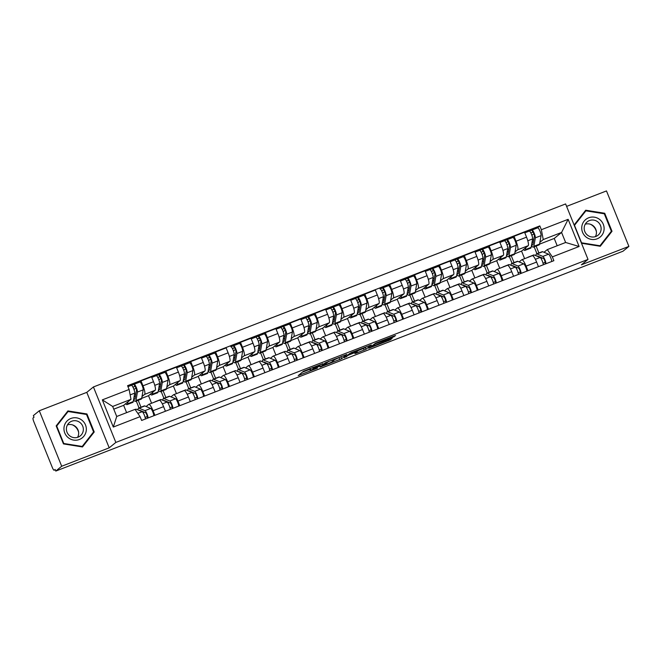 <?xml version="1.0" encoding="UTF-8"?>
<svg xmlns="http://www.w3.org/2000/svg" width="662" height="662" viewBox="0 0 662 662"><rect width="100%" height="100%" fill="white"/><g stroke="black" fill="none" stroke-linecap="round" stroke-linejoin="round"><path stroke-width="0.99" d="M322.866 363.711L303.494 371.258L298.214 375.577L317.437 368.138L310.321 370.406L320.151 365.921L313.474 367.84L322.866 363.711M392.252 337.612L395.578 335.568L394.304 335.932L375.842 343.09L368.709 348.253L390.323 339.846L392.136 338.356L390.837 338.762L371.746 346.731L375.28 343.818L392.252 337.612L391.945 336.85M109.205 447.835L86.788 392.359L39.29 410.771L61.698 466.247L109.205 447.835L115.842 442.431L588.022 259.413L581.393 264.817L628.9 246.405L622.983 251.229L55.782 471.071L55.128 469.457L54.168 470.235A3.5 0.728 -111.2 0 0 54.21 470.21M61.698 466.247L55.782 471.071M346.913 354.427L325.323 362.801L320.044 367.112L341.658 358.713L346.896 354.385M351.514 352.523L371.274 344.96L365.995 349.279L356.239 353.185L354.94 353.591L357.116 351.779L355.817 352.184L348.725 355.064L344.29 357.745L351.514 352.523M39.29 410.771L33.365 415.595L34.019 417.209L33.1 417.962A3.5 0.728 -111.2 0 0 33.812 421.677L52.306 467.455A3.5 0.728 -111.2 0 0 54.168 470.235M86.788 392.359L93.425 386.956L565.613 203.937L588.022 259.413M628.9 246.405L606.483 190.929L566.598 206.387M146.103 406.501L148.685 404.399A8.043 1.68 68.8 0 1 148.785 404.341A8.043 1.68 68.8 0 1 153.054 410.721L154.916 415.314M138.209 400.287L140.998 407.196M151.581 403.257L148.52 395.694L155.156 390.29A8.043 1.68 -111.2 0 0 153.518 381.734L142.992 385.814A8.043 1.68 68.8 0 1 144.63 394.37L142.016 396.505M142.992 385.814L140.998 380.882L139.368 382.206M139.053 407.949L136.264 401.04M134.403 396.447L134.22 396M165.434 411.234L163.58 406.642A8.043 1.68 -111.2 0 0 159.302 400.262L148.785 404.341M153.518 381.734L151.524 376.802L140.998 380.882M170.97 396.861L173.552 394.759A8.043 1.68 68.8 0 1 173.651 394.701A8.043 1.68 68.8 0 1 177.929 401.081L179.783 405.674M163.075 390.646L165.872 397.556M164.234 372.574L165.872 371.241L167.867 376.173A8.043 1.68 68.8 0 1 169.505 384.73L166.882 386.865M163.919 398.317L161.131 391.399M159.269 386.807L159.095 386.36M190.3 401.594L188.447 397.001A8.043 1.68 -111.2 0 0 184.177 390.621L173.651 394.701M176.448 393.617L173.394 386.054L180.023 380.65A8.043 1.68 -111.2 0 0 178.384 372.094L176.39 367.162L165.872 371.241M195.836 387.22L198.418 385.118A8.043 1.68 68.8 0 1 198.517 385.061A8.043 1.68 68.8 0 1 202.795 391.441L204.649 396.033M187.95 381.006L190.739 387.915M189.109 362.933L190.739 361.601L192.733 366.533A8.043 1.68 68.8 0 1 194.371 375.089L191.748 377.224M188.794 388.677L185.997 381.767M184.144 377.166L183.962 376.719M215.175 391.962L213.313 387.369A8.043 1.68 -111.2 0 0 209.043 380.981L198.517 385.061M201.314 383.977L198.261 376.413L204.889 371.01A8.043 1.68 -111.2 0 0 203.251 362.453L201.256 357.521L190.739 361.601M220.703 377.588L223.293 375.478A8.043 1.68 68.8 0 1 223.392 375.42A8.043 1.68 68.8 0 1 227.662 381.808L229.524 386.401M212.816 371.374L215.605 378.283M213.975 353.293L215.605 351.961L217.599 356.892A8.043 1.68 68.8 0 1 219.238 365.449L216.623 367.584M213.66 379.036L210.864 372.127M209.01 367.526L208.828 367.079M240.041 382.322L238.188 377.729A8.043 1.68 -111.2 0 0 233.909 371.341L223.392 375.42M226.181 374.336L223.127 366.773L229.764 361.369A8.043 1.68 -111.2 0 0 228.125 352.821L226.131 347.881L215.605 351.961M245.577 367.948L248.159 365.838A8.043 1.68 68.8 0 1 248.258 365.78A8.043 1.68 68.8 0 1 252.536 372.168L254.39 376.761M237.683 361.733L240.48 368.643M238.841 343.652L240.48 342.32L242.466 347.26A8.043 1.68 68.8 0 1 244.104 355.808L241.489 357.943M238.527 369.396L235.738 362.486M233.876 357.885L233.694 357.439M264.908 372.681L263.054 368.089A8.043 1.68 -111.2 0 0 258.784 361.7L248.258 365.78M251.055 364.696L247.993 357.141L254.63 351.737A8.043 1.68 -111.2 0 0 252.992 343.181L250.997 338.249L240.48 342.32M270.444 358.308L273.025 356.197A8.043 1.68 68.8 0 1 273.125 356.139A8.043 1.68 68.8 0 1 277.403 362.528L279.256 367.12M262.549 352.093L265.346 359.003M263.716 334.012L265.346 332.688L267.34 337.62A8.043 1.68 68.8 0 1 268.979 346.176L266.356 348.303M263.393 359.756L260.605 352.846M258.751 348.253L258.569 347.807M289.782 363.041L287.92 358.448A8.043 1.68 -111.2 0 0 283.65 352.068L273.125 356.139M275.922 355.064L272.868 347.5L279.496 342.097A8.043 1.68 -111.2 0 0 277.858 333.54L275.864 328.609L265.346 332.688M295.31 348.667L297.9 346.565A8.043 1.68 68.8 0 1 297.999 346.507A8.043 1.68 68.8 0 1 302.269 352.887L304.123 357.48M287.424 342.453L290.213 349.362M288.582 324.372L290.213 323.048L292.207 327.98A8.043 1.68 68.8 0 1 293.845 336.536L291.23 338.671M288.268 350.115L285.471 343.206M283.617 338.613L283.435 338.166M314.649 353.4L312.795 348.808A8.043 1.68 -111.2 0 0 308.517 342.428L297.999 346.507M300.788 345.423L297.735 337.86L304.363 332.456A8.043 1.68 -111.2 0 0 302.724 323.9L300.738 318.968L290.213 323.048M320.185 339.027L322.766 336.925A8.043 1.68 68.8 0 1 322.866 336.867A8.043 1.68 68.8 0 1 327.136 343.247L328.997 347.84M312.29 332.812L315.079 339.722M313.449 314.74L315.079 313.407L317.073 318.339A8.043 1.68 68.8 0 1 318.712 326.896L316.097 329.031M313.134 340.483L310.346 333.565M308.484 328.973L308.302 328.526M339.515 343.76L337.661 339.167A8.043 1.68 -111.2 0 0 333.383 332.787L322.866 336.867M325.663 335.783L322.601 328.22L329.237 322.816A8.043 1.68 -111.2 0 0 327.599 314.26L325.605 309.328L315.079 313.407M345.051 329.386L347.633 327.285A8.043 1.68 68.8 0 1 347.732 327.227A8.043 1.68 68.8 0 1 352.01 333.607L353.864 338.199M337.157 323.172L339.954 330.09M338.315 305.099L339.954 303.767L341.948 308.699A8.043 1.68 68.8 0 1 343.586 317.255L340.963 319.39M338.001 330.843L335.212 323.933M333.35 319.332L333.176 318.885M364.381 334.128L362.528 329.535A8.043 1.68 -111.2 0 0 358.258 323.147L347.732 327.227M350.529 326.143L347.476 318.579L354.104 313.176A8.043 1.68 -111.2 0 0 352.465 304.619L350.471 299.687L339.954 303.767M369.917 319.754L372.499 317.644A8.043 1.68 68.8 0 1 372.598 317.586A8.043 1.68 68.8 0 1 376.877 323.975L378.73 328.567M362.031 313.54L364.82 320.449M363.19 295.459L364.82 294.127L366.814 299.058A8.043 1.68 68.8 0 1 368.453 307.615L365.829 309.75M362.875 321.202L360.078 314.293M358.225 309.692L358.043 309.245M389.256 324.488L387.394 319.895A8.043 1.68 -111.2 0 0 383.124 313.507L372.598 317.586M375.395 316.502L372.342 308.947L378.97 303.535A8.043 1.68 -111.2 0 0 377.332 294.987L375.337 290.047L364.82 294.127M394.784 310.114L397.374 308.004A8.043 1.68 68.8 0 1 397.473 307.946A8.043 1.68 68.8 0 1 401.743 314.334L403.605 318.927M386.898 303.899L389.686 310.809M388.056 285.818L389.686 284.486L391.681 289.426A8.043 1.68 68.8 0 1 393.319 297.974L390.704 300.109M387.742 311.562L384.945 304.652M383.091 300.052L382.909 299.605M414.122 314.847L412.269 310.255A8.043 1.68 -111.2 0 0 407.991 303.866L397.473 307.946M400.262 306.862L397.208 299.307L403.845 293.903A8.043 1.68 -111.2 0 0 402.206 285.347L400.212 280.415L389.686 284.486M419.658 300.474L422.24 298.363A8.043 1.68 68.8 0 1 422.339 298.305A8.043 1.68 68.8 0 1 426.618 304.694L428.471 309.286M411.764 294.259L414.561 301.169M412.923 276.178L414.561 274.854L416.547 279.786A8.043 1.68 68.8 0 1 418.185 288.342L415.57 290.469M412.608 301.922L409.819 295.012M407.957 290.419L407.775 289.973M438.989 305.207L437.135 300.614A8.043 1.68 -111.2 0 0 432.865 294.234L422.339 298.305M425.136 297.23L422.075 289.666L428.711 284.263A8.043 1.68 -111.2 0 0 427.073 275.706L425.078 270.775L414.561 274.854M444.525 290.833L447.107 288.731A8.043 1.68 68.8 0 1 447.206 288.673A8.043 1.68 68.8 0 1 451.484 295.053L453.338 299.646M436.63 284.619L439.427 291.528M437.797 266.538L439.427 265.214L441.422 270.146A8.043 1.68 68.8 0 1 443.06 278.702L440.437 280.837M437.474 292.281L434.686 285.372M432.832 280.779L432.65 280.332M463.863 295.566L462.002 290.974A8.043 1.68 -111.2 0 0 457.732 284.594L447.206 288.673M450.003 287.589L446.949 280.026L453.578 274.622A8.043 1.68 -111.2 0 0 451.939 266.066L449.945 261.134L439.427 265.214M469.391 281.193L471.981 279.091A8.043 1.68 68.8 0 1 472.08 279.033A8.043 1.68 68.8 0 1 476.35 285.413L478.204 290.006M461.505 274.978L464.294 281.888M462.664 256.906L464.294 255.573L466.288 260.505A8.043 1.68 68.8 0 1 467.926 269.062L465.312 271.197M462.349 282.649L459.552 275.74M457.699 271.139L457.516 270.692M488.73 285.926L486.876 281.333A8.043 1.68 -111.2 0 0 482.598 274.953L472.08 279.033M474.869 277.949L471.816 270.386L478.444 264.982A8.043 1.68 -111.2 0 0 476.806 256.426L474.819 251.494L464.294 255.573M494.266 271.552L496.848 269.451A8.043 1.68 68.8 0 1 496.947 269.393A8.043 1.68 68.8 0 1 501.217 275.773L503.079 280.365M486.371 265.338L489.16 272.256M487.53 247.265L489.16 245.933L491.154 250.865A8.043 1.68 68.8 0 1 492.793 259.421L490.178 261.556M487.215 273.009L484.427 266.099M482.565 261.498L482.383 261.051M513.596 276.294L511.743 271.701A8.043 1.68 -111.2 0 0 507.464 265.313L496.947 269.393M499.744 268.309L496.682 260.745L503.319 255.342A8.043 1.68 -111.2 0 0 501.68 246.785L499.686 241.853L489.16 245.933M519.132 261.92L521.714 259.81A8.043 1.68 68.8 0 1 521.813 259.752A8.043 1.68 68.8 0 1 526.091 266.141L527.945 270.733M511.238 255.706L514.035 262.615M512.396 237.625L514.035 236.293L516.029 241.225A8.043 1.68 68.8 0 1 517.667 249.781L515.044 251.916M512.082 263.368L509.293 256.459M507.431 251.858L507.257 251.411M538.463 266.654L536.609 262.061A8.043 1.68 -111.2 0 0 532.339 255.673L521.813 259.752M524.61 258.668L521.557 251.113L528.185 245.701A8.043 1.68 -111.2 0 0 526.547 237.153L524.552 232.213L514.035 236.293M521.557 251.113L514.722 253.753M496.682 260.745L489.855 263.393M471.816 270.386L464.989 273.034M446.949 280.026L440.122 282.674M422.075 289.666L415.248 292.314M397.208 299.307L390.381 301.955M372.342 308.947L365.515 311.587M347.476 318.579L340.64 321.227M322.601 328.22L315.774 330.868M297.735 337.86L290.908 340.508M272.868 347.5L266.033 350.148M247.993 357.141L241.167 359.789M223.127 366.773L216.3 369.421M198.261 376.413L191.434 379.061M173.394 386.054L166.559 388.702M148.52 395.694L141.693 398.342M126.608 412.649L123.653 405.334L131.002 399.343L112.664 406.451L116.719 416.481L135.048 409.373L140.087 416.663L141.627 420.461L553.871 260.679L552.34 256.881L547.3 249.591L565.629 242.482L561.575 232.453L543.245 239.561L539.911 242.275M123.653 405.334L113.765 409.166M140.087 416.663L113.31 427.048L102.329 399.873L129.115 389.488L131.002 399.343M543.245 239.561L541.359 229.706L539.82 225.907L127.576 385.689L129.115 389.488M541.359 229.706L568.137 219.329L579.118 246.496L552.34 256.881M115.842 442.431L93.425 386.956M86.945 413.957L67.921 410.912L56.179 425.881L63.461 443.904L82.485 446.958L94.227 431.98L86.945 413.957L86.35 414.445M581.501 243.26L600.269 246.272L612.011 231.295L604.729 213.272L585.704 210.218L574.12 224.989M557.189 245.759L554.235 238.444L561.575 232.453L568.137 219.329M543.999 252.28L547.3 249.591M554.235 238.444L539.596 244.121M536.112 246.065L538.901 252.975M537.271 227.985L539.82 225.907M536.956 253.728L534.16 246.818M532.306 242.218L532.124 241.771M113.31 427.048L116.719 416.481M102.329 399.873L112.664 406.451M565.629 242.482L579.118 246.496M82.088 446.891L92.895 432.799M92.978 432.998L94.227 431.98M599.863 246.206L610.678 232.114M604.125 213.76L604.729 213.272M610.761 232.312L612.011 231.295M310.238 370.521L309.783 368.693M302.327 372.209L309.758 369.33M334.715 359.656L342.18 356.139M328.493 361.618L322.56 365.995L331.679 362.131L334.914 359.441L328.426 361.469M366.508 346.706L365.341 347.658L365.995 349.279M359.044 350.223L365.341 347.658M359.3 350.016L355.453 351.174L349.685 354.294L356.23 351.853L359.3 350.016M133.741 398.781A8.217 1.721 -111.2 0 0 134.676 399.219A8.217 1.721 -111.2 0 0 135.04 398.59L136.513 390.133A2.102 0.439 -111.2 0 0 135.942 387.849A2.102 0.439 -111.2 0 0 134.907 386.376A2.102 0.439 -111.2 0 0 134.874 386.393L134.03 384.291A4.369 0.91 -111.2 0 1 134.08 384.258L139.823 382.032A4.369 0.91 -111.2 0 0 139.765 382.065L134.146 384.241M134.129 396.555L135.487 396.025M133.542 399.898A10.493 2.193 -111.2 0 0 135.495 401.338A10.493 2.193 -111.2 0 0 135.958 400.535L137.431 392.078A4.369 0.91 -111.2 0 0 136.24 387.328A4.369 0.91 -111.2 0 0 134.08 384.258M135.495 401.338L141.238 399.112A10.493 2.193 -111.2 0 0 141.701 398.309L143.174 389.852A4.369 0.91 -111.2 0 0 141.982 385.102A4.369 0.91 -111.2 0 0 139.823 382.032M133.997 389.562L135.983 387.949M132.946 387.146L134.932 386.368M125.581 403.762A10.493 2.193 -111.2 0 0 127.046 404.614L132.789 402.388A10.493 2.193 -111.2 0 0 133.252 401.586L134.725 393.129A4.369 0.91 -111.2 0 0 133.534 388.379A4.369 0.91 -111.2 0 0 131.374 385.309A4.369 0.91 -111.2 0 0 131.316 385.342L127.956 386.641L131.374 385.309M127.046 404.614A10.493 2.193 -111.2 0 0 127.509 403.812L127.84 401.925M131.432 385.292L134.03 384.291M134.477 394.544L134.676 393.427M134.965 394.147L134.518 394.32M135.122 409.48L135.859 409.19A10.493 2.193 68.8 0 1 136.339 409.224L142.222 411.69A4.369 0.91 68.8 0 1 144.15 414.677A4.369 0.91 68.8 0 1 145.392 419.005M139.194 410.423A8.217 1.721 68.8 0 1 139.392 410.258A8.217 1.721 68.8 0 1 139.765 410.291L145.648 412.749A2.102 0.439 68.8 0 1 146.774 414.669A2.102 0.439 68.8 0 1 147.096 416.638L145.11 417.408M144.283 412.178L143.091 412.641M138.06 409.943A10.493 2.193 68.8 0 1 138.565 408.14A10.493 2.193 68.8 0 1 139.045 408.173L144.937 410.639A4.369 0.91 68.8 0 1 146.865 413.626A4.369 0.91 68.8 0 1 148.106 417.954M138.565 408.14L144.308 405.914A10.493 2.193 68.8 0 1 144.788 405.955L150.671 408.413A4.369 0.91 68.8 0 1 152.599 411.4A4.369 0.91 68.8 0 1 153.841 415.728M147.096 416.638L147.692 418.111M158.607 389.14A8.217 1.721 -111.2 0 0 159.542 389.579A8.217 1.721 -111.2 0 0 159.906 388.95L161.379 380.493A2.102 0.439 -111.2 0 0 160.808 378.209A2.102 0.439 -111.2 0 0 159.774 376.736A2.102 0.439 -111.2 0 0 159.749 376.752L158.897 374.651A4.369 0.91 -111.2 0 1 158.954 374.618L164.689 372.392A4.369 0.91 -111.2 0 0 164.639 372.425L159.012 374.609M158.996 386.914L160.353 386.385M158.408 390.257A10.493 2.193 -111.2 0 0 160.37 391.697A10.493 2.193 -111.2 0 0 160.825 390.894L162.306 382.437A4.369 0.91 -111.2 0 0 161.106 377.688A4.369 0.91 -111.2 0 0 158.954 374.618M160.37 391.697L166.104 389.471A10.493 2.193 -111.2 0 0 166.567 388.677L168.04 380.211A4.369 0.91 -111.2 0 0 166.849 375.47A4.369 0.91 -111.2 0 0 164.689 372.392M158.863 379.922L160.849 378.308M157.813 377.505L159.799 376.736M150.448 394.13A10.493 2.193 -111.2 0 0 151.921 394.974L157.655 392.748A10.493 2.193 -111.2 0 0 158.119 391.945L159.592 383.488A4.369 0.91 -111.2 0 0 158.4 378.738A4.369 0.91 -111.2 0 0 156.24 375.668A4.369 0.91 -111.2 0 0 156.191 375.702L151.772 377.414L156.24 375.668M151.921 394.974A10.493 2.193 -111.2 0 0 152.376 394.171L152.707 392.285M156.306 375.66L158.897 374.651M159.343 384.912L159.542 383.786M159.832 384.506L159.385 384.688M183.473 379.5A8.217 1.721 -111.2 0 0 184.417 379.938A8.217 1.721 -111.2 0 0 184.772 379.309L186.254 370.852A2.102 0.439 -111.2 0 0 185.674 368.577A2.102 0.439 -111.2 0 0 184.64 367.096A2.102 0.439 -111.2 0 0 184.615 367.112L183.763 365.01A4.369 0.91 -111.2 0 1 183.821 364.977L189.555 362.759A4.369 0.91 -111.2 0 0 189.506 362.784L183.879 364.969M183.862 377.274L185.219 376.744M183.283 380.617A10.493 2.193 -111.2 0 0 185.236 382.057A10.493 2.193 -111.2 0 0 185.699 381.262L187.172 372.797A4.369 0.91 -111.2 0 0 185.981 368.055A4.369 0.91 -111.2 0 0 183.821 364.977M185.236 382.057L190.979 379.839A10.493 2.193 -111.2 0 0 191.434 379.036L192.907 370.571A4.369 0.91 -111.2 0 0 191.715 365.829A4.369 0.91 -111.2 0 0 189.555 362.759M183.73 370.29L185.716 368.668M182.679 367.865L184.673 367.096M175.314 384.49A10.493 2.193 -111.2 0 0 176.787 385.334L182.522 383.108A10.493 2.193 -111.2 0 0 182.985 382.313L184.458 373.848A4.369 0.91 -111.2 0 0 183.266 369.106A4.369 0.91 -111.2 0 0 181.107 366.028A4.369 0.91 -111.2 0 0 181.057 366.061L176.638 367.774L181.107 366.028M176.787 385.334A10.493 2.193 -111.2 0 0 177.25 384.531L177.582 382.644M181.173 366.02L183.763 365.01M184.21 375.271L184.706 374.874L184.408 374.146M184.706 374.874L184.251 375.048M72.497 424.88A10.931 10.658 -129.2 0 1 78.629 432.402M68.294 437.714A11.362 11.088 50.8 0 0 84 436.076A11.362 11.088 50.8 0 0 81.997 420.246A11.362 11.088 50.8 0 0 66.283 421.884A11.362 11.088 50.8 0 0 68.294 437.714M69.684 435.819A8.606 8.391 50.8 0 0 80.309 435.869A8.606 8.391 50.8 0 0 80.061 422.588A8.606 8.391 50.8 0 0 69.436 422.53A8.606 8.391 50.8 0 0 69.684 435.819M77.603 437.334A8.606 8.391 50.8 0 0 67.458 424.888M68.087 411.516L86.523 414.47L93.574 431.938L82.196 446.445L63.767 443.49L56.709 426.03L68.087 411.516L56.253 426.063M81.724 446.833L82.196 446.445M590.281 224.195A10.931 10.658 -129.2 0 1 596.404 231.708M586.077 237.029A11.362 11.088 50.8 0 0 601.783 235.391A11.362 11.088 50.8 0 0 599.772 219.561A11.362 11.088 50.8 0 0 584.066 221.199A11.362 11.088 50.8 0 0 586.077 237.029M587.467 235.126A8.606 8.391 50.8 0 0 598.084 235.184A8.606 8.391 50.8 0 0 597.836 221.902A8.606 8.391 50.8 0 0 587.219 221.844A8.606 8.391 50.8 0 0 587.467 235.126M595.378 236.648A8.606 8.391 50.8 0 0 585.241 224.203M585.87 210.83L604.298 213.785L611.357 231.245L599.979 245.759L581.542 242.805L574.492 225.337L585.87 210.83L574.194 225.171M599.499 246.148L599.979 245.759M154.701 402.041A10.493 2.193 68.8 0 1 154.991 401.776L160.725 399.55A10.493 2.193 68.8 0 1 161.205 399.591L167.089 402.049A4.369 0.91 68.8 0 1 169.017 405.036A4.369 0.91 68.8 0 1 170.266 409.364M164.06 400.783A8.217 1.721 68.8 0 1 164.259 400.618A8.217 1.721 68.8 0 1 164.631 400.651L170.523 403.108A2.102 0.439 68.8 0 1 171.64 405.028A2.102 0.439 68.8 0 1 171.971 406.998L169.977 407.775M169.149 402.537L167.966 403.001M162.926 400.303A10.493 2.193 68.8 0 1 163.44 398.499A10.493 2.193 68.8 0 1 163.911 398.541L169.803 400.998A4.369 0.91 68.8 0 1 171.731 403.986A4.369 0.91 68.8 0 1 172.972 408.313M163.44 398.499L169.174 396.273A10.493 2.193 68.8 0 1 169.654 396.315L175.538 398.772A4.369 0.91 68.8 0 1 177.466 401.76A4.369 0.91 68.8 0 1 178.715 406.087M171.971 406.998L172.559 408.471M179.567 392.409A10.493 2.193 68.8 0 1 179.857 392.136L185.592 389.91A10.493 2.193 68.8 0 1 186.072 389.951L191.963 392.409A4.369 0.91 68.8 0 1 193.892 395.396A4.369 0.91 68.8 0 1 195.133 399.724M188.935 391.143A8.217 1.721 68.8 0 1 189.125 390.985A8.217 1.721 68.8 0 1 189.498 391.01L195.389 393.468A2.102 0.439 68.8 0 1 196.506 395.388A2.102 0.439 68.8 0 1 196.837 397.365L194.843 398.135M194.024 392.897L192.832 393.36M187.793 390.671A10.493 2.193 68.8 0 1 188.306 388.859A10.493 2.193 68.8 0 1 188.786 388.9L194.669 391.358A4.369 0.91 68.8 0 1 196.597 394.345A4.369 0.91 68.8 0 1 197.839 398.673M188.306 388.859L194.049 386.641A10.493 2.193 68.8 0 1 194.52 386.674L200.412 389.132A4.369 0.91 68.8 0 1 202.34 392.119A4.369 0.91 68.8 0 1 203.582 396.455M196.837 397.365L197.433 398.838M208.348 369.859A8.217 1.721 -111.2 0 0 209.283 370.298A8.217 1.721 -111.2 0 0 209.647 369.677L211.12 361.212A2.102 0.439 -111.2 0 0 210.549 358.936A2.102 0.439 -111.2 0 0 209.506 357.463A2.102 0.439 -111.2 0 0 209.482 357.472L208.638 355.37A4.369 0.91 -111.2 0 1 208.687 355.337L214.43 353.119A4.369 0.91 -111.2 0 0 214.372 353.152L208.753 355.328M208.737 367.633L210.094 367.112M208.149 370.985A10.493 2.193 -111.2 0 0 210.102 372.425A10.493 2.193 -111.2 0 0 210.566 371.622L212.039 363.157A4.369 0.91 -111.2 0 0 210.847 358.415A4.369 0.91 -111.2 0 0 208.687 355.337M210.102 372.425L215.845 370.199A10.493 2.193 -111.2 0 0 216.308 369.396L217.781 360.931A4.369 0.91 -111.2 0 0 216.582 356.189A4.369 0.91 -111.2 0 0 214.43 353.119M208.604 360.649L210.582 359.027M207.554 358.225L209.54 357.455M200.181 374.849A10.493 2.193 -111.2 0 0 201.653 375.693L207.396 373.467A10.493 2.193 -111.2 0 0 207.86 372.673L209.333 364.208A4.369 0.91 -111.2 0 0 208.133 359.466A4.369 0.91 -111.2 0 0 205.981 356.388A4.369 0.91 -111.2 0 0 205.923 356.421L201.505 358.134L205.981 356.388M201.653 375.693A10.493 2.193 -111.2 0 0 202.117 374.891L202.448 373.004M206.039 356.379L208.638 355.37M209.084 365.631L209.573 365.234L209.275 364.505M209.573 365.234L209.118 365.407M233.214 360.227A8.217 1.721 -111.2 0 0 234.149 360.666A8.217 1.721 -111.2 0 0 234.513 360.037L235.986 351.572A2.102 0.439 -111.2 0 0 235.415 349.296A2.102 0.439 -111.2 0 0 234.381 347.823A2.102 0.439 -111.2 0 0 234.356 347.84L233.504 345.738A4.369 0.91 -111.2 0 1 233.554 345.705L239.296 343.479A4.369 0.91 -111.2 0 0 239.239 343.512L233.62 345.688M233.603 357.993L234.96 357.472M233.016 361.344A10.493 2.193 -111.2 0 0 234.977 362.784A10.493 2.193 -111.2 0 0 235.432 361.982L236.905 353.516A4.369 0.91 -111.2 0 0 235.713 348.775A4.369 0.91 -111.2 0 0 233.554 345.705M234.977 362.784L240.711 360.558A10.493 2.193 -111.2 0 0 241.175 359.756L242.648 351.299A4.369 0.91 -111.2 0 0 241.456 346.549A4.369 0.91 -111.2 0 0 239.296 343.479M233.471 351.009L235.457 349.387M232.42 348.584L234.406 347.815M225.055 365.209A10.493 2.193 -111.2 0 0 226.528 366.053L232.263 363.835A10.493 2.193 -111.2 0 0 232.726 363.033L234.199 354.567A4.369 0.91 -111.2 0 0 233.007 349.826A4.369 0.91 -111.2 0 0 230.848 346.756A4.369 0.91 -111.2 0 0 230.79 346.78L230.848 346.756M226.528 366.053A10.493 2.193 -111.2 0 0 226.983 365.258L227.314 363.364M230.906 346.739L233.504 345.738M233.951 355.99L234.149 354.865M234.439 355.593L233.992 355.767M258.081 350.587A8.217 1.721 -111.2 0 0 259.024 351.026A8.217 1.721 -111.2 0 0 259.38 350.397L260.853 341.931A2.102 0.439 -111.2 0 0 260.282 339.656A2.102 0.439 -111.2 0 0 259.247 338.183A2.102 0.439 -111.2 0 0 259.223 338.199L258.37 336.097A4.369 0.91 -111.2 0 1 258.428 336.064L264.163 333.838A4.369 0.91 -111.2 0 0 264.113 333.871L258.486 336.048M258.47 348.361L259.827 347.831M257.89 351.704A10.493 2.193 -111.2 0 0 259.843 353.144A10.493 2.193 -111.2 0 0 260.307 352.341L261.78 343.884A4.369 0.91 -111.2 0 0 260.58 339.134A4.369 0.91 -111.2 0 0 258.428 336.064M259.843 353.144L265.578 350.918A10.493 2.193 -111.2 0 0 266.041 350.115L267.514 341.658A4.369 0.91 -111.2 0 0 266.323 336.908A4.369 0.91 -111.2 0 0 264.163 333.838M258.337 341.369L260.323 339.755M257.286 338.944L259.281 338.174M249.922 355.568A10.493 2.193 -111.2 0 0 251.395 356.421L257.129 354.195A10.493 2.193 -111.2 0 0 257.592 353.392L259.065 344.927A4.369 0.91 -111.2 0 0 257.874 340.185A4.369 0.91 -111.2 0 0 255.714 337.115A4.369 0.91 -111.2 0 0 255.664 337.148L251.246 338.861L255.714 337.115M251.395 356.421A10.493 2.193 -111.2 0 0 251.858 355.618L252.181 353.723M255.78 337.099L258.37 336.097M258.817 346.35L259.016 345.225M259.305 345.953L258.859 346.127M204.442 382.768A10.493 2.193 68.8 0 1 204.724 382.495L210.466 380.278A10.493 2.193 68.8 0 1 210.946 380.311L216.83 382.768A4.369 0.91 68.8 0 1 218.758 385.756A4.369 0.91 68.8 0 1 219.999 390.084M213.801 381.502A8.217 1.721 68.8 0 1 214 381.345A8.217 1.721 68.8 0 1 214.372 381.37L220.256 383.836A2.102 0.439 68.8 0 1 221.381 385.747A2.102 0.439 68.8 0 1 221.704 387.725L219.718 388.495M218.89 383.265L217.699 383.72M212.659 381.031A10.493 2.193 68.8 0 1 213.172 379.227A10.493 2.193 68.8 0 1 213.652 379.26L219.544 381.717A4.369 0.91 68.8 0 1 221.464 384.705A4.369 0.91 68.8 0 1 222.713 389.041M213.172 379.227L218.915 377.001A10.493 2.193 68.8 0 1 219.395 377.034L225.279 379.5A4.369 0.91 68.8 0 1 227.207 382.479A4.369 0.91 68.8 0 1 228.448 386.815M221.704 387.725L222.3 389.198M229.309 373.128A10.493 2.193 68.8 0 1 229.598 372.863L235.333 370.637A10.493 2.193 68.8 0 1 235.813 370.67L241.696 373.136A4.369 0.91 68.8 0 1 243.624 376.115A4.369 0.91 68.8 0 1 244.866 380.451M238.668 371.862A8.217 1.721 68.8 0 1 238.866 371.705A8.217 1.721 68.8 0 1 239.239 371.73L245.13 374.195A2.102 0.439 68.8 0 1 246.247 376.115A2.102 0.439 68.8 0 1 246.57 378.085L244.584 378.854M243.757 373.625L242.565 374.08M237.534 371.39A10.493 2.193 68.8 0 1 238.047 369.586A10.493 2.193 68.8 0 1 238.519 369.619L244.41 372.085A4.369 0.91 68.8 0 1 246.338 375.064A4.369 0.91 68.8 0 1 247.58 379.4M238.047 369.586L243.782 367.36A10.493 2.193 68.8 0 1 244.261 367.393L250.145 369.859A4.369 0.91 68.8 0 1 252.073 372.847A4.369 0.91 68.8 0 1 253.314 377.175M246.57 378.085L247.166 379.558M254.175 363.488A10.493 2.193 68.8 0 1 254.465 363.223L260.199 360.997A10.493 2.193 68.8 0 1 260.679 361.03L266.571 363.496A4.369 0.91 68.8 0 1 268.499 366.475A4.369 0.91 68.8 0 1 269.74 370.811M263.542 362.23A8.217 1.721 68.8 0 1 263.733 362.064A8.217 1.721 68.8 0 1 264.105 362.089L269.997 364.555A2.102 0.439 68.8 0 1 271.114 366.475A2.102 0.439 68.8 0 1 271.445 368.444L269.451 369.214M268.631 363.984L267.44 364.448M262.4 361.75A10.493 2.193 68.8 0 1 262.913 359.946A10.493 2.193 68.8 0 1 263.393 359.979L269.277 362.445A4.369 0.91 68.8 0 1 271.205 365.432A4.369 0.91 68.8 0 1 272.446 369.76M262.913 359.946L268.648 357.72A10.493 2.193 68.8 0 1 269.128 357.753L275.02 360.219A4.369 0.91 68.8 0 1 276.948 363.206A4.369 0.91 68.8 0 1 278.189 367.534M271.445 368.444L272.041 369.917M282.947 340.947A8.217 1.721 -111.2 0 0 283.89 341.385A8.217 1.721 -111.2 0 0 284.255 340.756L285.727 332.299A2.102 0.439 -111.2 0 0 285.148 330.015A2.102 0.439 -111.2 0 0 284.114 328.542A2.102 0.439 -111.2 0 0 284.089 328.559L283.237 326.457A4.369 0.91 -111.2 0 1 283.295 326.424L289.037 324.198A4.369 0.91 -111.2 0 0 288.98 324.231L283.353 326.407M283.336 338.721L284.701 338.191M282.757 342.064A10.493 2.193 -111.2 0 0 284.71 343.504A10.493 2.193 -111.2 0 0 285.173 342.701L286.646 334.244A4.369 0.91 -111.2 0 0 285.454 329.494A4.369 0.91 -111.2 0 0 283.295 326.424M284.71 343.504L290.452 341.278A10.493 2.193 -111.2 0 0 290.908 340.475L292.389 332.018A4.369 0.91 -111.2 0 0 291.189 327.268A4.369 0.91 -111.2 0 0 289.037 324.198M283.204 331.728L285.19 330.115M282.153 329.312L284.147 328.534M274.788 345.928A10.493 2.193 -111.2 0 0 276.261 346.78L282.004 344.554A10.493 2.193 -111.2 0 0 282.459 343.752L283.94 335.295A4.369 0.91 -111.2 0 0 282.74 330.545A4.369 0.91 -111.2 0 0 280.589 327.475A4.369 0.91 -111.2 0 0 280.531 327.508L276.112 329.221L280.589 327.475M276.261 346.78A10.493 2.193 -111.2 0 0 276.724 345.978L277.055 344.091M280.647 327.458L283.237 326.457M283.692 336.71L284.18 336.313L283.882 335.593M284.18 336.313L283.725 336.486M279.041 353.847A10.493 2.193 68.8 0 1 279.331 353.582L285.074 351.357A10.493 2.193 68.8 0 1 285.545 351.39L291.437 353.856A4.369 0.91 68.8 0 1 293.365 356.843A4.369 0.91 68.8 0 1 294.607 361.171M288.409 352.589A8.217 1.721 68.8 0 1 288.599 352.424A8.217 1.721 68.8 0 1 288.98 352.457L294.863 354.915A2.102 0.439 68.8 0 1 295.988 356.835A2.102 0.439 68.8 0 1 296.311 358.804L294.325 359.574M293.498 354.344L292.306 354.807M287.267 352.11A10.493 2.193 68.8 0 1 287.78 350.306A10.493 2.193 68.8 0 1 288.26 350.339L294.143 352.805A4.369 0.91 68.8 0 1 296.071 355.792A4.369 0.91 68.8 0 1 297.321 360.12M287.78 350.306L293.523 348.08A10.493 2.193 68.8 0 1 293.994 348.121L299.886 350.579A4.369 0.91 68.8 0 1 301.814 353.566A4.369 0.91 68.8 0 1 303.055 357.894M296.311 358.804L296.907 360.277M307.822 331.306A8.217 1.721 -111.2 0 0 308.757 331.745A8.217 1.721 -111.2 0 0 309.121 331.116L310.594 322.659A2.102 0.439 -111.2 0 0 310.023 320.375A2.102 0.439 -111.2 0 0 308.988 318.902A2.102 0.439 -111.2 0 0 308.955 318.918L308.111 316.817A4.369 0.91 -111.2 0 1 308.161 316.784L313.904 314.558A4.369 0.91 -111.2 0 0 313.846 314.591L308.227 316.775M308.211 329.08L309.568 328.551M307.623 332.423A10.493 2.193 -111.2 0 0 309.576 333.863A10.493 2.193 -111.2 0 0 310.039 333.06L311.512 324.603A4.369 0.91 -111.2 0 0 310.321 319.854A4.369 0.91 -111.2 0 0 308.161 316.784M309.576 333.863L315.319 331.637A10.493 2.193 -111.2 0 0 315.782 330.843L317.255 322.377A4.369 0.91 -111.2 0 0 316.064 317.636A4.369 0.91 -111.2 0 0 313.904 314.558M308.078 322.088L310.064 320.474M307.027 319.672L309.013 318.902M299.663 336.296A10.493 2.193 -111.2 0 0 301.127 337.14L306.87 334.914A10.493 2.193 -111.2 0 0 307.333 334.111L308.806 325.654A4.369 0.91 -111.2 0 0 307.615 320.905A4.369 0.91 -111.2 0 0 305.455 317.834A4.369 0.91 -111.2 0 0 305.397 317.868L300.978 319.58L305.455 317.834M301.127 337.14A10.493 2.193 -111.2 0 0 301.591 336.337L301.922 334.451M305.513 317.826L308.111 316.817M308.558 327.078L308.757 325.952M309.046 326.672L308.6 326.854M303.916 344.207A10.493 2.193 68.8 0 1 304.197 343.942L309.94 341.716A10.493 2.193 68.8 0 1 310.42 341.757L316.304 344.215A4.369 0.91 68.8 0 1 318.232 347.202A4.369 0.91 68.8 0 1 319.473 351.53M313.275 342.949A8.217 1.721 68.8 0 1 313.474 342.784A8.217 1.721 68.8 0 1 313.846 342.817L319.729 345.274A2.102 0.439 68.8 0 1 320.855 347.194A2.102 0.439 68.8 0 1 321.178 349.164L319.192 349.941M318.364 344.703L317.172 345.167M312.141 342.469A10.493 2.193 68.8 0 1 312.646 340.665A10.493 2.193 68.8 0 1 313.126 340.707L319.018 343.164A4.369 0.91 68.8 0 1 320.946 346.152A4.369 0.91 68.8 0 1 322.187 350.479M312.646 340.665L318.389 338.439A10.493 2.193 68.8 0 1 318.869 338.481L324.752 340.938A4.369 0.91 68.8 0 1 326.68 343.926A4.369 0.91 68.8 0 1 327.922 348.253M321.178 349.164L321.773 350.637M332.688 321.666A8.217 1.721 -111.2 0 0 333.623 322.104A8.217 1.721 -111.2 0 0 333.987 321.475L335.46 313.018A2.102 0.439 -111.2 0 0 334.889 310.743A2.102 0.439 -111.2 0 0 333.855 309.262A2.102 0.439 -111.2 0 0 333.83 309.278L332.978 307.176A4.369 0.91 -111.2 0 1 333.036 307.143L338.77 304.925A4.369 0.91 -111.2 0 0 338.721 304.95L333.094 307.135M333.077 319.44L334.434 318.91M332.49 322.783A10.493 2.193 -111.2 0 0 334.451 324.223A10.493 2.193 -111.2 0 0 334.906 323.428L336.387 314.963A4.369 0.91 -111.2 0 0 335.187 310.221A4.369 0.91 -111.2 0 0 333.036 307.143M334.451 324.223L340.185 322.005A10.493 2.193 -111.2 0 0 340.649 321.202L342.122 312.737A4.369 0.91 -111.2 0 0 340.93 307.995A4.369 0.91 -111.2 0 0 338.77 304.925M332.945 312.456L334.931 310.834M331.894 310.031L333.88 309.262M324.529 326.656A10.493 2.193 -111.2 0 0 326.002 327.5L331.736 325.274A10.493 2.193 -111.2 0 0 332.2 324.479L333.673 316.014A4.369 0.91 -111.2 0 0 332.481 311.272A4.369 0.91 -111.2 0 0 330.321 308.194A4.369 0.91 -111.2 0 0 330.272 308.227L325.853 309.94M326.002 327.5A10.493 2.193 -111.2 0 0 326.457 326.697L326.788 324.81M330.388 308.186L332.978 307.176M333.425 317.437L333.623 316.312M333.913 317.04L333.466 317.214M328.782 334.575A10.493 2.193 68.8 0 1 329.072 334.302L334.807 332.076A10.493 2.193 68.8 0 1 335.286 332.117L341.17 334.575A4.369 0.91 68.8 0 1 343.098 337.562A4.369 0.91 68.8 0 1 344.348 341.89M338.141 333.309A8.217 1.721 68.8 0 1 338.34 333.151A8.217 1.721 68.8 0 1 338.712 333.176L344.604 335.634A2.102 0.439 68.8 0 1 345.721 337.554A2.102 0.439 68.8 0 1 346.052 339.532L344.058 340.301M343.23 335.063L342.047 335.526M337.008 332.837A10.493 2.193 68.8 0 1 337.521 331.025A10.493 2.193 68.8 0 1 337.992 331.066L343.884 333.524A4.369 0.91 68.8 0 1 345.812 336.511A4.369 0.91 68.8 0 1 347.053 340.839M337.521 331.025L343.255 328.807A10.493 2.193 68.8 0 1 343.735 328.84L349.619 331.298A4.369 0.91 68.8 0 1 351.547 334.285A4.369 0.91 68.8 0 1 352.796 338.621M346.052 339.532L346.64 341.004M357.554 312.025A8.217 1.721 -111.2 0 0 358.498 312.464A8.217 1.721 -111.2 0 0 358.854 311.843L360.335 303.378A2.102 0.439 -111.2 0 0 359.756 301.102A2.102 0.439 -111.2 0 0 358.721 299.629A2.102 0.439 -111.2 0 0 358.696 299.638L357.844 297.536A4.369 0.91 -111.2 0 1 357.902 297.511L363.637 295.285A4.369 0.91 -111.2 0 0 363.587 295.318L357.96 297.495M357.943 309.799L359.3 309.278M357.364 313.151A10.493 2.193 -111.2 0 0 359.317 314.591A10.493 2.193 -111.2 0 0 359.78 313.788L361.253 305.323A4.369 0.91 -111.2 0 0 360.062 300.581A4.369 0.91 -111.2 0 0 357.902 297.511M359.317 314.591L365.06 312.365A10.493 2.193 -111.2 0 0 365.515 311.562L366.988 303.097A4.369 0.91 -111.2 0 0 365.796 298.355A4.369 0.91 -111.2 0 0 363.637 295.285M357.811 302.815L359.797 301.193M356.76 300.391L358.754 299.621M349.395 317.015A10.493 2.193 -111.2 0 0 350.868 317.859L356.603 315.633A10.493 2.193 -111.2 0 0 357.066 314.839L358.539 306.374A4.369 0.91 -111.2 0 0 357.348 301.632A4.369 0.91 -111.2 0 0 355.188 298.554A4.369 0.91 -111.2 0 0 355.138 298.587L350.719 300.3L355.188 298.554M350.868 317.859A10.493 2.193 -111.2 0 0 351.332 317.065L351.663 315.17M355.254 298.545L357.844 297.536M358.291 307.797L358.787 307.4L358.49 306.672M358.787 307.4L358.332 307.573M353.649 324.934A10.493 2.193 68.8 0 1 353.938 324.661L359.673 322.444A10.493 2.193 68.8 0 1 360.153 322.477L366.045 324.934A4.369 0.91 68.8 0 1 367.973 327.922A4.369 0.91 68.8 0 1 369.214 332.25M363.016 323.668A8.217 1.721 68.8 0 1 363.206 323.511A8.217 1.721 68.8 0 1 363.579 323.536L369.47 326.002A2.102 0.439 68.8 0 1 370.588 327.913A2.102 0.439 68.8 0 1 370.919 329.891L368.924 330.661M368.105 325.431L366.913 325.886M361.874 323.197A10.493 2.193 68.8 0 1 362.387 321.393A10.493 2.193 68.8 0 1 362.867 321.426L368.751 323.883A4.369 0.91 68.8 0 1 370.679 326.871A4.369 0.91 68.8 0 1 371.92 331.207M362.387 321.393L368.13 319.167A10.493 2.193 68.8 0 1 368.602 319.2L374.493 321.666A4.369 0.91 68.8 0 1 376.421 324.645A4.369 0.91 68.8 0 1 377.663 328.981M370.919 329.891L371.514 331.364M382.429 302.393A8.217 1.721 -111.2 0 0 383.364 302.832A8.217 1.721 -111.2 0 0 383.728 302.203L385.201 293.738A2.102 0.439 -111.2 0 0 384.63 291.462A2.102 0.439 -111.2 0 0 383.588 289.989A2.102 0.439 -111.2 0 0 383.563 290.006L382.719 287.904A4.369 0.91 -111.2 0 1 382.768 287.871L388.511 285.645A4.369 0.91 -111.2 0 0 388.453 285.678L382.835 287.854M382.818 300.159L384.175 299.638M382.231 303.51A10.493 2.193 -111.2 0 0 384.183 304.95A10.493 2.193 -111.2 0 0 384.647 304.148L386.12 295.682A4.369 0.91 -111.2 0 0 384.928 290.941A4.369 0.91 -111.2 0 0 382.768 287.871M384.183 304.95L389.926 302.724A10.493 2.193 -111.2 0 0 390.39 301.922L391.863 293.465A4.369 0.91 -111.2 0 0 390.663 288.715A4.369 0.91 -111.2 0 0 388.511 285.645M382.686 293.175L384.663 291.561M381.635 290.75L383.621 289.981M374.262 307.375A10.493 2.193 -111.2 0 0 375.735 308.219L381.478 306.001A10.493 2.193 -111.2 0 0 381.941 305.199L383.414 296.733A4.369 0.91 -111.2 0 0 382.214 291.992A4.369 0.91 -111.2 0 0 380.062 288.922A4.369 0.91 -111.2 0 0 380.005 288.946L380.062 288.922M375.735 308.219A10.493 2.193 -111.2 0 0 376.198 307.425L376.529 305.53M380.12 288.905L382.719 287.904M383.166 298.157L383.654 297.759L383.356 297.031M383.654 297.759L383.199 297.933M378.523 315.294A10.493 2.193 68.8 0 1 378.805 315.029L384.548 312.803A10.493 2.193 68.8 0 1 385.027 312.836L390.911 315.302A4.369 0.91 68.8 0 1 392.839 318.281A4.369 0.91 68.8 0 1 394.08 322.617M387.882 314.036A8.217 1.721 68.8 0 1 388.081 313.871A8.217 1.721 68.8 0 1 388.453 313.896L394.337 316.362A2.102 0.439 68.8 0 1 395.462 318.281A2.102 0.439 68.8 0 1 395.785 320.251L393.799 321.02M392.971 315.791L391.78 316.246M386.74 313.556A10.493 2.193 68.8 0 1 387.253 311.752A10.493 2.193 68.8 0 1 387.733 311.785L393.625 314.251A4.369 0.91 68.8 0 1 395.545 317.23A4.369 0.91 68.8 0 1 396.795 321.567M387.253 311.752L392.996 309.526A10.493 2.193 68.8 0 1 393.476 309.559L399.36 312.025A4.369 0.91 68.8 0 1 401.288 315.013A4.369 0.91 68.8 0 1 402.529 319.341M395.785 320.251L396.381 321.724M407.296 292.753A8.217 1.721 -111.2 0 0 408.231 293.192A8.217 1.721 -111.2 0 0 408.595 292.563L410.068 284.097A2.102 0.439 -111.2 0 0 409.497 281.822A2.102 0.439 -111.2 0 0 408.462 280.349A2.102 0.439 -111.2 0 0 408.437 280.365L407.585 278.263A4.369 0.91 -111.2 0 1 407.635 278.23L413.378 276.004A4.369 0.91 -111.2 0 0 413.32 276.037L407.701 278.214M407.684 290.527L409.042 289.997M407.097 293.87A10.493 2.193 -111.2 0 0 409.058 295.31A10.493 2.193 -111.2 0 0 409.513 294.507L410.986 286.05A4.369 0.91 -111.2 0 0 409.795 281.3A4.369 0.91 -111.2 0 0 407.635 278.23M409.058 295.31L414.793 293.084A10.493 2.193 -111.2 0 0 415.256 292.281L416.729 283.824A4.369 0.91 -111.2 0 0 415.537 279.074A4.369 0.91 -111.2 0 0 413.378 276.004M407.552 283.535L409.538 281.921M406.501 281.11L408.487 280.34M399.136 297.735A10.493 2.193 -111.2 0 0 400.609 298.587L406.344 296.361A10.493 2.193 -111.2 0 0 406.807 295.558L408.28 287.093A4.369 0.91 -111.2 0 0 407.089 282.351A4.369 0.91 -111.2 0 0 404.929 279.281A4.369 0.91 -111.2 0 0 404.871 279.314L400.46 281.027L404.929 279.281M400.609 298.587A10.493 2.193 -111.2 0 0 401.064 297.784L401.395 295.889M404.987 279.265L407.585 278.263M408.032 288.516L408.231 287.391M408.52 288.119L408.073 288.293M403.39 305.654A10.493 2.193 68.8 0 1 403.679 305.389L409.414 303.163A10.493 2.193 68.8 0 1 409.894 303.196L415.777 305.662A4.369 0.91 68.8 0 1 417.705 308.641A4.369 0.91 68.8 0 1 418.947 312.977M412.749 304.396A8.217 1.721 68.8 0 1 412.947 304.23A8.217 1.721 68.8 0 1 413.32 304.255L419.212 306.721A2.102 0.439 68.8 0 1 420.329 308.641A2.102 0.439 68.8 0 1 420.651 310.61L418.665 311.38M417.838 306.15L416.646 306.614M411.615 303.916A10.493 2.193 68.8 0 1 412.128 302.112A10.493 2.193 68.8 0 1 412.6 302.145L418.492 304.611A4.369 0.91 68.8 0 1 420.42 307.598A4.369 0.91 68.8 0 1 421.661 311.926M412.128 302.112L417.863 299.886A10.493 2.193 68.8 0 1 418.343 299.919L424.226 302.385A4.369 0.91 68.8 0 1 426.154 305.372A4.369 0.91 68.8 0 1 427.395 309.7M420.651 310.61L421.247 312.083M432.162 283.113A8.217 1.721 -111.2 0 0 433.105 283.551A8.217 1.721 -111.2 0 0 433.461 282.922L434.934 274.465A2.102 0.439 -111.2 0 0 434.363 272.181A2.102 0.439 -111.2 0 0 433.329 270.708A2.102 0.439 -111.2 0 0 433.304 270.725L432.452 268.623A4.369 0.91 -111.2 0 1 432.509 268.59L438.244 266.364A4.369 0.91 -111.2 0 0 438.194 266.397L432.567 268.573M432.551 280.887L433.908 280.357M431.972 284.23A10.493 2.193 -111.2 0 0 433.924 285.67A10.493 2.193 -111.2 0 0 434.388 284.867L435.861 276.41A4.369 0.91 -111.2 0 0 434.661 271.66A4.369 0.91 -111.2 0 0 432.509 268.59M433.924 285.67L439.659 283.444A10.493 2.193 -111.2 0 0 440.122 282.641L441.595 274.184A4.369 0.91 -111.2 0 0 440.404 269.434A4.369 0.91 -111.2 0 0 438.244 266.364M432.418 273.894L434.404 272.281M431.367 271.478L433.362 270.7M424.003 288.094A10.493 2.193 -111.2 0 0 425.476 288.946L431.21 286.72A10.493 2.193 -111.2 0 0 431.674 285.918L433.147 277.461A4.369 0.91 -111.2 0 0 431.955 272.711A4.369 0.91 -111.2 0 0 429.795 269.641A4.369 0.91 -111.2 0 0 429.746 269.674L425.327 271.387L429.795 269.641M425.476 288.946A10.493 2.193 -111.2 0 0 425.939 288.144L426.262 286.257M429.861 269.624L432.452 268.623M432.898 278.884L433.097 277.759M433.387 278.479L432.94 278.652M428.256 296.013A10.493 2.193 68.8 0 1 428.546 295.748L434.28 293.523A10.493 2.193 68.8 0 1 434.76 293.556L440.652 296.022A4.369 0.91 68.8 0 1 442.58 299.009A4.369 0.91 68.8 0 1 443.821 303.337M437.623 294.755A8.217 1.721 68.8 0 1 437.814 294.59A8.217 1.721 68.8 0 1 438.186 294.623L444.078 297.081A2.102 0.439 68.8 0 1 445.195 299.001A2.102 0.439 68.8 0 1 445.526 300.97L443.532 301.74M442.713 296.51L441.521 296.973M436.481 294.276A10.493 2.193 68.8 0 1 436.994 292.472A10.493 2.193 68.8 0 1 437.474 292.505L443.358 294.971A4.369 0.91 68.8 0 1 445.286 297.958A4.369 0.91 68.8 0 1 446.527 302.286M436.994 292.472L442.729 290.246A10.493 2.193 68.8 0 1 443.209 290.287L449.101 292.745A4.369 0.91 68.8 0 1 451.029 295.732A4.369 0.91 68.8 0 1 452.27 300.06M445.526 300.97L446.122 302.443M457.028 273.472A8.217 1.721 -111.2 0 0 457.972 273.911A8.217 1.721 -111.2 0 0 458.336 273.282L459.809 264.825A2.102 0.439 -111.2 0 0 459.229 262.549A2.102 0.439 -111.2 0 0 458.195 261.068A2.102 0.439 -111.2 0 0 458.17 261.085L457.318 258.983A4.369 0.91 -111.2 0 1 457.376 258.95L463.119 256.724A4.369 0.91 -111.2 0 0 463.061 256.757L457.434 258.941M457.417 271.246L458.783 270.717M456.838 274.589A10.493 2.193 -111.2 0 0 458.791 276.029A10.493 2.193 -111.2 0 0 459.254 275.227L460.727 266.769A4.369 0.91 -111.2 0 0 459.536 262.02A4.369 0.91 -111.2 0 0 457.376 258.95M458.791 276.029L464.534 273.803A10.493 2.193 -111.2 0 0 464.989 273.009L466.47 264.543A4.369 0.91 -111.2 0 0 465.27 259.802A4.369 0.91 -111.2 0 0 463.119 256.724M457.285 264.254L459.271 262.64M456.234 261.838L458.228 261.068M448.869 278.462A10.493 2.193 -111.2 0 0 450.342 279.306L456.085 277.08A10.493 2.193 -111.2 0 0 456.54 276.277L458.021 267.82A4.369 0.91 -111.2 0 0 456.821 263.071A4.369 0.91 -111.2 0 0 454.67 260A4.369 0.91 -111.2 0 0 454.612 260.034L450.193 261.747L454.67 260M450.342 279.306A10.493 2.193 -111.2 0 0 450.805 278.503L451.136 276.617M454.728 259.992L457.318 258.983M457.773 269.244L458.261 268.846L457.963 268.118M458.261 268.846L457.806 269.02M453.122 286.373A10.493 2.193 68.8 0 1 453.412 286.108L459.155 283.882A10.493 2.193 68.8 0 1 459.627 283.924L465.518 286.381A4.369 0.91 68.8 0 1 467.446 289.368A4.369 0.91 68.8 0 1 468.688 293.696M462.49 285.115A8.217 1.721 68.8 0 1 462.68 284.95A8.217 1.721 68.8 0 1 463.061 284.983L468.944 287.44A2.102 0.439 68.8 0 1 470.07 289.36A2.102 0.439 68.8 0 1 470.392 291.33L468.406 292.108M467.579 286.869L466.387 287.333M461.348 284.635A10.493 2.193 68.8 0 1 461.861 282.831A10.493 2.193 68.8 0 1 462.341 282.873L468.224 285.33A4.369 0.91 68.8 0 1 470.152 288.318A4.369 0.91 68.8 0 1 471.402 292.645M461.861 282.831L467.604 280.614A10.493 2.193 68.8 0 1 468.075 280.647L473.967 283.104A4.369 0.91 68.8 0 1 475.895 286.092A4.369 0.91 68.8 0 1 477.137 290.419M470.392 291.33L470.988 292.803M481.903 263.832A8.217 1.721 -111.2 0 0 482.838 264.27A8.217 1.721 -111.2 0 0 483.202 263.642L484.675 255.184A2.102 0.439 -111.2 0 0 484.104 252.909A2.102 0.439 -111.2 0 0 483.07 251.428A2.102 0.439 -111.2 0 0 483.037 251.444L482.193 249.342A4.369 0.91 -111.2 0 1 482.242 249.309L487.985 247.092A4.369 0.91 -111.2 0 0 487.927 247.116L482.308 249.301M482.292 261.606L483.649 261.076M481.704 264.957A10.493 2.193 -111.2 0 0 483.657 266.389A10.493 2.193 -111.2 0 0 484.121 265.594L485.594 257.129A4.369 0.91 -111.2 0 0 484.402 252.388A4.369 0.91 -111.2 0 0 482.242 249.309M483.657 266.389L489.4 264.171A10.493 2.193 -111.2 0 0 489.863 263.368L491.336 254.903A4.369 0.91 -111.2 0 0 490.145 250.162A4.369 0.91 -111.2 0 0 487.985 247.092M482.159 254.622L484.145 253M481.108 252.197L483.094 251.428M473.744 268.822A10.493 2.193 -111.2 0 0 475.208 269.666L480.951 267.44A10.493 2.193 -111.2 0 0 481.415 266.645L482.888 258.18A4.369 0.91 -111.2 0 0 481.696 253.438A4.369 0.91 -111.2 0 0 479.536 250.36A4.369 0.91 -111.2 0 0 479.478 250.393L475.059 252.106L479.536 250.36M475.208 269.666A10.493 2.193 -111.2 0 0 475.672 268.863L476.003 266.976M479.594 250.352L482.193 249.342M482.639 259.603L482.838 258.478M483.128 259.206L482.681 259.38M477.997 276.741A10.493 2.193 68.8 0 1 478.278 276.468L484.021 274.242A10.493 2.193 68.8 0 1 484.501 274.283L490.385 276.741A4.369 0.91 68.8 0 1 492.313 279.728A4.369 0.91 68.8 0 1 493.554 284.056M487.356 275.475A8.217 1.721 68.8 0 1 487.555 275.318A8.217 1.721 68.8 0 1 487.927 275.342L493.811 277.8A2.102 0.439 68.8 0 1 494.936 279.72A2.102 0.439 68.8 0 1 495.259 281.698L493.273 282.467M492.445 277.229L491.254 277.692M486.222 275.003A10.493 2.193 68.8 0 1 486.727 273.191A10.493 2.193 68.8 0 1 487.207 273.232L493.099 275.69A4.369 0.91 68.8 0 1 495.027 278.677A4.369 0.91 68.8 0 1 496.268 283.005M486.727 273.191L492.47 270.973A10.493 2.193 68.8 0 1 492.95 271.006L498.834 273.472A4.369 0.91 68.8 0 1 500.762 276.451A4.369 0.91 68.8 0 1 502.003 280.787M495.259 281.698L495.855 283.171M506.769 254.191A8.217 1.721 -111.2 0 0 507.704 254.63A8.217 1.721 -111.2 0 0 508.068 254.009L509.541 245.544A2.102 0.439 -111.2 0 0 508.97 243.268A2.102 0.439 -111.2 0 0 507.936 241.796A2.102 0.439 -111.2 0 0 507.911 241.804L507.059 239.702A4.369 0.91 -111.2 0 1 507.117 239.677L512.851 237.451A4.369 0.91 -111.2 0 0 512.802 237.484L507.175 239.661M507.158 251.965L508.515 251.444M506.579 255.317A10.493 2.193 -111.2 0 0 508.532 256.757A10.493 2.193 -111.2 0 0 508.987 255.954L510.468 247.489A4.369 0.91 -111.2 0 0 509.268 242.747A4.369 0.91 -111.2 0 0 507.117 239.677M508.532 256.757L514.266 254.531A10.493 2.193 -111.2 0 0 514.73 253.728L516.203 245.263A4.369 0.91 -111.2 0 0 515.011 240.521A4.369 0.91 -111.2 0 0 512.851 237.451M507.026 244.981L509.012 243.359M505.975 242.557L507.961 241.787M498.61 259.181A10.493 2.193 -111.2 0 0 500.083 260.025L505.818 257.808A10.493 2.193 -111.2 0 0 506.281 257.005L507.754 248.54A4.369 0.91 -111.2 0 0 506.562 243.798A4.369 0.91 -111.2 0 0 504.403 240.72A4.369 0.91 -111.2 0 0 504.353 240.753L499.934 242.466L504.403 240.72M500.083 260.025A10.493 2.193 -111.2 0 0 500.538 259.231L500.869 257.336M504.469 240.711L507.059 239.702M507.506 249.963L507.704 248.838M507.994 249.566L507.547 249.74M502.863 267.1A10.493 2.193 68.8 0 1 503.153 266.827L508.888 264.61A10.493 2.193 68.8 0 1 509.368 264.643L515.251 267.1A4.369 0.91 68.8 0 1 517.179 270.088A4.369 0.91 68.8 0 1 518.429 274.424M512.222 265.834A8.217 1.721 68.8 0 1 512.421 265.677A8.217 1.721 68.8 0 1 512.793 265.702L518.685 268.168A2.102 0.439 68.8 0 1 519.802 270.088A2.102 0.439 68.8 0 1 520.133 272.057L518.139 272.827M517.312 267.597L516.128 268.052M511.089 265.363A10.493 2.193 68.8 0 1 511.602 263.559A10.493 2.193 68.8 0 1 512.074 263.592L517.965 266.05A4.369 0.91 68.8 0 1 519.893 269.037A4.369 0.91 68.8 0 1 521.135 273.373M511.602 263.559L517.336 261.333A10.493 2.193 68.8 0 1 517.816 261.366L523.7 263.832A4.369 0.91 68.8 0 1 525.628 266.811A4.369 0.91 68.8 0 1 526.878 271.147M520.133 272.057L520.721 273.53M531.636 244.559A8.217 1.721 -111.2 0 0 532.579 244.998A8.217 1.721 -111.2 0 0 532.935 244.369L534.416 235.904A2.102 0.439 -111.2 0 0 533.837 233.628A2.102 0.439 -111.2 0 0 532.802 232.155A2.102 0.439 -111.2 0 0 532.778 232.172L531.925 230.07A4.369 0.91 -111.2 0 1 531.983 230.037L537.718 227.811A4.369 0.91 -111.2 0 0 537.668 227.844L532.041 230.02M532.025 242.325L533.382 241.804M531.445 245.676A10.493 2.193 -111.2 0 0 533.398 247.116A10.493 2.193 -111.2 0 0 533.862 246.314L535.335 237.848A4.369 0.91 -111.2 0 0 534.143 233.107A4.369 0.91 -111.2 0 0 531.983 230.037M533.398 247.116L539.141 244.89A10.493 2.193 -111.2 0 0 539.596 244.088L541.069 235.631A4.369 0.91 -111.2 0 0 539.878 230.881A4.369 0.91 -111.2 0 0 537.718 227.811M531.892 235.341L533.878 233.727M530.841 232.916L532.836 232.147M523.476 249.541A10.493 2.193 -111.2 0 0 524.949 250.385L530.684 248.167A10.493 2.193 -111.2 0 0 531.147 247.365L532.62 238.899A4.369 0.91 -111.2 0 0 531.429 234.158A4.369 0.91 -111.2 0 0 529.269 231.088A4.369 0.91 -111.2 0 0 529.219 231.112L524.801 232.825L529.269 231.088M524.949 250.385A10.493 2.193 -111.2 0 0 525.413 249.591L525.744 247.696M529.335 231.071L531.925 230.07M532.372 240.323L532.869 239.925L532.571 239.197M532.869 239.925L532.413 240.099M527.73 257.46A10.493 2.193 68.8 0 1 528.019 257.195L533.754 254.969A10.493 2.193 68.8 0 1 534.234 255.002L540.126 257.468A4.369 0.91 68.8 0 1 542.054 260.447A4.369 0.91 68.8 0 1 543.295 264.783M537.097 256.202A8.217 1.721 68.8 0 1 537.287 256.037A8.217 1.721 68.8 0 1 537.66 256.062L543.552 258.528A2.102 0.439 68.8 0 1 544.669 260.447A2.102 0.439 68.8 0 1 545 262.417L543.006 263.186M542.186 257.957L540.995 258.42M535.955 255.722A10.493 2.193 68.8 0 1 536.468 253.918A10.493 2.193 68.8 0 1 536.948 253.951L542.832 256.417A4.369 0.91 68.8 0 1 544.76 259.396A4.369 0.91 68.8 0 1 546.001 263.733M536.468 253.918L542.211 251.692A10.493 2.193 68.8 0 1 542.683 251.725L548.575 254.191A4.369 0.91 68.8 0 1 550.503 257.179A4.369 0.91 68.8 0 1 551.744 261.507M545 262.417L545.596 263.89M501.68 246.785L491.154 250.865M476.806 256.426L466.288 260.505M451.939 266.066L441.422 270.146M427.073 275.706L416.547 279.786M402.206 285.347L391.681 289.426M377.332 294.987L366.814 299.058M352.465 304.619L341.948 308.699M327.599 314.26L317.073 318.339M302.724 323.9L292.207 327.98M277.858 333.54L267.34 337.62M252.992 343.181L242.466 347.26M228.125 352.821L217.599 356.892M203.251 362.453L192.733 366.533M178.384 372.094L167.867 376.173M526.547 237.153L516.029 241.225M528.185 245.701L517.667 249.781M503.319 255.342L492.793 259.421M511.743 271.701L501.217 275.773M478.444 264.982L467.926 269.062M486.876 281.333L476.35 285.413M453.578 274.622L443.06 278.702M462.002 290.974L451.484 295.053M428.711 284.263L418.185 288.342M437.135 300.614L426.618 304.694M403.845 293.903L393.319 297.974M412.269 310.255L401.743 314.334M378.97 303.535L368.453 307.615M387.394 319.895L376.877 323.975M354.104 313.176L343.586 317.255M362.528 329.535L352.01 333.607M329.237 322.816L318.712 326.896M337.661 339.167L327.136 343.247M304.363 332.456L293.845 336.536M312.795 348.808L302.269 352.887M279.496 342.097L268.979 346.176M287.92 358.448L277.403 362.528M254.63 351.737L244.104 355.808M263.054 368.089L252.536 372.168M229.764 361.369L219.238 365.449M238.188 377.729L227.662 381.808M204.889 371.01L194.371 375.089M213.313 387.369L202.795 391.441M180.023 380.65L169.505 384.73M188.447 397.001L177.929 401.081M155.156 390.29L144.63 394.37M163.58 406.642L153.054 410.721M536.609 262.061L526.091 266.141M313.275 367.344L313.474 367.84M312.77 367.534L313.035 368.196M310.155 368.552L310.759 370.05M309.667 368.792L310.321 370.406M299.307 374.667L299.514 375.172M341.004 357.091L341.658 358.713M339.151 357.935L339.805 359.557M321.136 366.21L321.343 366.707M322.295 365.267L322.576 365.97M363.479 348.502L364.133 350.124M356.032 352.68L356.239 353.185M348.435 354.36L348.725 355.064M346.218 356.164L346.499 356.868M350.761 352.829L350.934 353.26M349.428 353.549L349.71 354.253M384.043 339.912L384.349 340.673M375.106 343.388L375.28 343.818M371.539 345.936L371.821 346.64M390.017 339.085L390.323 339.846M388.114 339.821L388.47 340.69M369.801 347.343L370.008 347.848M393.84 336.114L394.105 336.768M135.958 400.535L141.701 398.309M137.431 392.078L143.174 389.852M127.509 403.812L133.252 401.586M130.149 394.9L134.725 393.129M136.339 409.224L135.238 409.654M142.222 411.69L137.828 413.394M144.788 405.955L139.045 408.173M150.671 408.413L144.937 410.639M160.825 390.894L166.567 388.677M162.306 382.437L168.04 380.211M152.376 394.171L158.119 391.945M154.767 385.358L159.592 383.488M185.699 381.262L191.434 379.036M187.172 372.797L192.907 370.571M177.25 384.531L182.985 382.313M179.634 375.718L184.458 373.848M161.205 399.591L159.517 400.245M167.089 402.049L162.331 403.894M169.654 396.315L163.911 398.541M175.538 398.772L169.803 400.998M186.072 389.951L184.384 390.605M191.963 392.409L187.197 394.254M194.52 386.674L188.786 388.9M200.412 389.132L194.669 391.358M210.566 371.622L216.308 369.396M212.039 363.157L217.781 360.931M202.117 374.891L207.86 372.673M204.5 366.078L209.333 364.208M235.432 361.982L241.175 359.756M236.905 353.516L242.648 351.299M226.983 365.258L232.726 363.033M229.375 356.437L234.199 354.567M260.307 352.341L266.041 350.115M261.78 343.884L267.514 341.658M251.858 355.618L257.592 353.392M254.241 346.805L259.065 344.927M210.946 380.311L209.258 380.964M216.83 382.768L212.072 384.614M219.395 377.034L213.652 379.26M225.279 379.5L219.544 381.717M235.813 370.67L234.125 371.324M241.696 373.136L236.938 374.982M244.261 367.393L238.519 369.619M250.145 369.859L244.41 372.085M260.679 361.03L258.991 361.684M266.571 363.496L261.804 365.341M269.128 357.753L263.393 359.979M275.02 360.219L269.277 362.445M285.173 342.701L290.908 340.475M286.646 334.244L292.389 332.018M276.724 345.978L282.459 343.752M279.107 337.165L283.94 335.295M285.545 351.39L283.857 352.043M291.437 353.856L286.679 355.701M293.994 348.121L288.26 350.339M299.886 350.579L294.143 352.805M310.039 333.06L315.782 330.843M311.512 324.603L317.255 322.377M301.591 336.337L307.333 334.111M303.982 327.524L308.806 325.654M310.42 341.757L308.732 342.411M316.304 344.215L311.545 346.06M318.869 338.481L313.126 340.707M324.752 340.938L319.018 343.164M334.906 323.428L340.649 321.202M336.387 314.963L342.122 312.737M326.457 326.697L332.2 324.479M328.849 317.884L333.673 316.014M335.286 332.117L333.598 332.771M341.17 334.575L336.412 336.42M343.735 328.84L337.992 331.066M349.619 331.298L343.884 333.524M359.78 313.788L365.515 311.562M361.253 305.323L366.988 303.097M351.332 317.065L357.066 314.839M353.715 308.244L358.539 306.374M360.153 322.477L358.465 323.13M366.045 324.934L361.278 326.78M368.602 319.2L362.867 321.426M374.493 321.666L368.751 323.883M384.647 304.148L390.39 301.922M386.12 295.682L391.863 293.465M376.198 307.425L381.941 305.199M378.581 298.603L383.414 296.733M385.027 312.836L383.339 313.49M390.911 315.302L386.153 317.148M393.476 309.559L387.733 311.785M399.36 312.025L393.625 314.251M409.513 294.507L415.256 292.281M410.986 286.05L416.729 283.824M401.064 297.784L406.807 295.558M403.456 288.971L408.28 287.093M409.894 303.196L408.206 303.85M415.777 305.662L411.019 307.507M418.343 299.919L412.6 302.145M424.226 302.385L418.492 304.611M434.388 284.867L440.122 282.641M435.861 276.41L441.595 274.184M425.939 288.144L431.674 285.918M428.322 279.331L433.147 277.461M434.76 293.556L433.072 294.209M440.652 296.022L435.886 297.867M443.209 290.287L437.474 292.505M449.101 292.745L443.358 294.971M459.254 275.227L464.989 273.009M460.727 266.769L466.47 264.543M450.805 278.503L456.54 276.277M453.189 269.691L458.021 267.82M459.627 283.924L457.938 284.577M465.518 286.381L460.76 288.227M468.075 280.647L462.341 282.873M473.967 283.104L468.224 285.33M484.121 265.594L489.863 263.368M485.594 257.129L491.336 254.903M475.672 268.863L481.415 266.645M478.063 260.05L482.888 258.18M484.501 274.283L482.813 274.937M490.385 276.741L485.627 278.586M492.95 271.006L487.207 273.232M498.834 273.472L493.099 275.69M508.987 255.954L514.73 253.728M510.468 247.489L516.203 245.263M500.538 259.231L506.281 257.005M502.93 250.41L507.754 248.54M509.368 264.643L507.68 265.297M515.251 267.1L510.493 268.946M517.816 261.366L512.074 263.592M523.7 263.832L517.965 266.05M533.862 246.314L539.596 244.088M535.335 237.848L541.069 235.631M525.413 249.591L531.147 247.365M527.796 240.769L532.62 238.899M534.234 255.002L532.546 255.656M540.126 257.468L535.359 259.314M542.683 251.725L536.948 253.951M548.575 254.191L542.832 256.417M312.654 367.584L312.952 368.312M322.27 365.283L322.56 365.995M334.749 359.019L334.914 359.441M349.395 353.574L349.685 354.294M371.456 346.003L371.746 346.731M325.845 309.932L330.321 308.194"/></g></svg>

